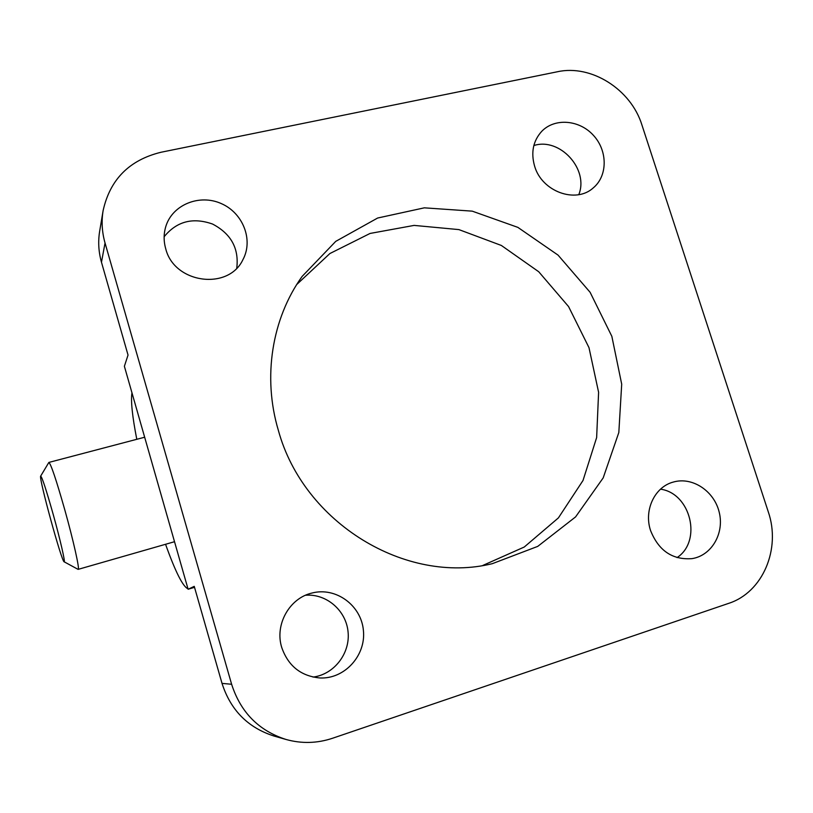 <?xml version="1.0" encoding="UTF-8"?>
<svg xmlns="http://www.w3.org/2000/svg" width="813" height="813" viewBox="0 0 813 813"><rect width="100%" height="100%" fill="white"/><g stroke="black" fill="none" stroke-linecap="round" stroke-linejoin="round"><path stroke-width="1.22" d="M131.96 392.791C130.69 400.758 132.295 416.256 136.787 439.305M165.557 544.283C175.425 571.854 182.895 586.681 187.966 588.775M557.413 71.757C591.346 64.186 631.04 89.491 641.924 124.989L768.265 511.794C781.151 548.816 762.838 592.484 728.56 603.398L332.466 738.285C317.131 743.387 301.664 743.793 286.074 739.484C258.778 730.735 240.628 712.33 231.624 684.272L105.04 242.996C101.981 232.203 101.34 221.41 103.109 210.638C110.019 179.49 129.318 160.029 161.015 152.255L557.413 71.757M103.109 210.638L99.653 231.278C97.956 241.603 98.566 251.918 101.473 262.233L128.037 355.057L124.379 366.267L188.108 589.252L194.531 587.342M286.074 739.484L273.961 736.019C247.904 727.665 230.587 710.115 222.02 683.377L194.246 586.356L188.108 589.252M660.532 489.172C690.694 493.288 702.402 540.97 677.056 557.616M305.525 595.248C326.511 593.5 346.155 610.522 348.076 631.965C350.291 653.378 334.143 674.465 313.035 677.087M164.135 236.746C176.706 221.319 192.854 217.091 212.589 224.063C231.065 233.768 239.124 248.443 236.766 268.077M533.836 145.547C559.801 137.102 589.151 169.256 578.785 194.653M165.71 248.697C163.555 241.085 163.616 233.616 165.872 226.288C172.539 204.622 199.541 193.779 221.217 203.555C243.057 212.945 253.585 240.008 242.924 259.642C228.483 290.769 174.175 283.574 165.71 248.697M281.725 647.463C274.53 624.587 289.489 598.134 311.989 593.033C335.85 586.752 361.206 605.279 363.401 630.38C366.135 655.42 344.671 679.262 319.834 677.961C300.891 676.111 288.188 665.938 281.725 647.463M650.583 530.584C643.642 510.117 654.77 486.804 673.367 482.048C692.31 476.52 714.139 490.94 719.19 512.139C724.576 533.257 711.67 555.645 691.944 558.643C672.432 560.055 658.642 550.706 650.583 530.584M534.598 166.116C530.767 152.519 533.115 140.964 541.641 131.432C554.679 117.692 579.425 119.735 593.48 135.395C607.768 150.832 607.778 175.852 593.266 187.894C575.787 203.982 541.783 191.583 534.598 166.116M278.381 430.443C262.396 376.988 271.959 318.564 302.101 276.45L335.739 241.37L377.639 218.026L424.335 207.833L472.231 211.146L517.871 227.376L558.064 255.119L590.116 292.304L611.843 336.328L621.701 384.163L618.825 432.516L603.185 477.902L575.574 516.916L537.739 546.387L492.312 563.673C405.972 584.954 303.706 523.135 278.381 430.443M296.725 284.52L329.895 253.534L370.047 233.453L414.112 225.404L458.908 229.601L501.367 245.465L538.724 271.745L568.572 306.572L588.988 347.649L598.602 392.293L596.64 437.587L583.023 480.463L558.409 517.891L524.253 547.027L482.78 565.462M53.201 514.395C46.138 489.456 41.961 476.703 40.65 476.133C38.648 477.79 61.839 562.403 64.136 561.793C65.589 563.013 60.203 539.476 53.201 514.395M77.987 569.313L78.19 569.354C79.898 569.679 73.444 540.726 64.857 510.076C56.249 479.812 50.924 463.928 48.861 462.424L40.67 476.093M101.473 262.233L105.04 242.996M222.02 683.377L231.624 684.272M64.136 561.793L78.068 569.354M78.19 569.354L174.521 541.712M48.943 462.404L144.663 437.231"/></g></svg>

